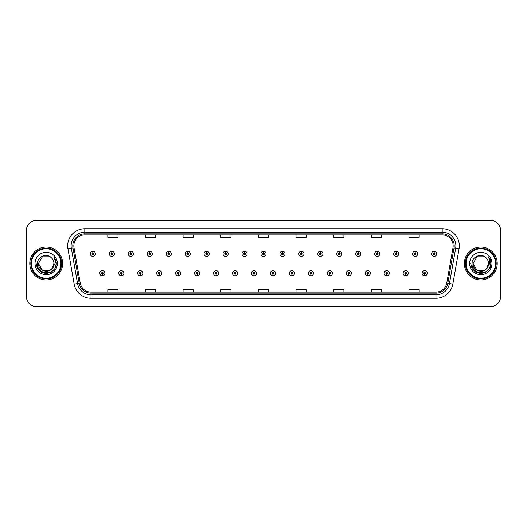 <?xml version="1.0" encoding="UTF-8"?>
<svg xmlns="http://www.w3.org/2000/svg" width="527" height="527" viewBox="0 0 527 527"><rect width="100%" height="100%" fill="white"/><g stroke="black" fill="none" stroke-linecap="round" stroke-linejoin="round"><path stroke-width="0.79" d="M121.276 274.106L121.203 275.819A2.569 2.569 0 0 0 121.427 275.819L121.348 274.106A0.856 0.856 0 0 0 122.165 273.256A0.856 0.856 0 0 0 121.315 272.4A0.856 0.856 0 0 0 120.459 273.256A0.856 0.856 0 0 0 121.276 274.106L121.296 273.592A0.343 0.343 0 0 1 120.973 273.256A0.343 0.343 0 0 1 121.315 272.914A0.343 0.343 0 0 1 121.658 273.256A0.343 0.343 0 0 1 121.329 273.592L121.348 274.106M140.235 274.106L140.162 275.819A2.569 2.569 0 0 0 140.386 275.819L140.307 274.106A0.856 0.856 0 0 0 141.124 273.256A0.856 0.856 0 0 0 140.274 272.4A0.856 0.856 0 0 0 139.418 273.256A0.856 0.856 0 0 0 140.235 274.106L140.254 273.592A0.343 0.343 0 0 1 139.932 273.256A0.343 0.343 0 0 1 140.274 272.914A0.343 0.343 0 0 1 140.61 273.256A0.343 0.343 0 0 1 140.287 273.592L140.307 274.106M159.194 274.106L159.114 275.819A2.569 2.569 0 0 0 159.338 275.819L159.266 274.106A0.856 0.856 0 0 0 160.083 273.256A0.856 0.856 0 0 0 159.226 272.4A0.856 0.856 0 0 0 158.377 273.256A0.856 0.856 0 0 0 159.194 274.106L159.213 273.592A0.343 0.343 0 0 1 158.884 273.256A0.343 0.343 0 0 1 159.226 272.914A0.343 0.343 0 0 1 159.569 273.256A0.343 0.343 0 0 1 159.246 273.592L159.266 274.106M178.152 274.106L178.073 275.819A2.569 2.569 0 0 0 178.297 275.819L178.225 274.106A0.856 0.856 0 0 0 179.042 273.256A0.856 0.856 0 0 0 178.185 272.4A0.856 0.856 0 0 0 177.329 273.256A0.856 0.856 0 0 0 178.152 274.106L178.172 273.592A0.343 0.343 0 0 1 177.843 273.256A0.343 0.343 0 0 1 178.185 272.914A0.343 0.343 0 0 1 178.528 273.256A0.343 0.343 0 0 1 178.205 273.592L178.225 274.106M197.111 274.106L197.032 275.819A2.569 2.569 0 0 0 197.256 275.819L197.184 274.106A0.856 0.856 0 0 0 198 273.256A0.856 0.856 0 0 0 197.144 272.4A0.856 0.856 0 0 0 196.288 273.256A0.856 0.856 0 0 0 197.111 274.106L197.131 273.592A0.343 0.343 0 0 1 196.802 273.256A0.343 0.343 0 0 1 197.144 272.914A0.343 0.343 0 0 1 197.487 273.256A0.343 0.343 0 0 1 197.164 273.592L197.184 274.106M216.07 274.106L215.991 275.819A2.569 2.569 0 0 0 216.215 275.819L216.142 274.106A0.856 0.856 0 0 0 216.959 273.256A0.856 0.856 0 0 0 216.103 272.4A0.856 0.856 0 0 0 215.247 273.256A0.856 0.856 0 0 0 216.07 274.106L216.09 273.592A0.343 0.343 0 0 1 215.76 273.256A0.343 0.343 0 0 1 216.103 272.914A0.343 0.343 0 0 1 216.445 273.256A0.343 0.343 0 0 1 216.116 273.592L216.142 274.106M235.022 274.106L234.95 275.819A2.569 2.569 0 0 0 235.174 275.819L235.101 274.106A0.856 0.856 0 0 0 235.918 273.256A0.856 0.856 0 0 0 235.062 272.4A0.856 0.856 0 0 0 234.205 273.256A0.856 0.856 0 0 0 235.022 274.106L235.049 273.592A0.343 0.343 0 0 1 234.719 273.256A0.343 0.343 0 0 1 235.062 272.914A0.343 0.343 0 0 1 235.404 273.256A0.343 0.343 0 0 1 235.075 273.592L235.101 274.106M253.981 274.106L253.909 275.819A2.569 2.569 0 0 0 254.133 275.819L254.06 274.106A0.856 0.856 0 0 0 254.877 273.256A0.856 0.856 0 0 0 254.021 272.4A0.856 0.856 0 0 0 253.164 273.256A0.856 0.856 0 0 0 253.981 274.106L254.007 273.592A0.343 0.343 0 0 1 253.678 273.256A0.343 0.343 0 0 1 254.021 272.914A0.343 0.343 0 0 1 254.363 273.256A0.343 0.343 0 0 1 254.034 273.592L254.06 274.106M272.94 274.106L272.867 275.819A2.569 2.569 0 0 0 273.091 275.819L273.019 274.106A0.856 0.856 0 0 0 273.836 273.256A0.856 0.856 0 0 0 272.979 272.4A0.856 0.856 0 0 0 272.123 273.256A0.856 0.856 0 0 0 272.94 274.106L272.966 273.592A0.343 0.343 0 0 1 272.637 273.256A0.343 0.343 0 0 1 272.979 272.914A0.343 0.343 0 0 1 273.322 273.256A0.343 0.343 0 0 1 272.993 273.592L273.019 274.106M291.899 274.106L291.826 275.819A2.569 2.569 0 0 0 292.05 275.819L291.978 274.106A0.856 0.856 0 0 0 292.795 273.256A0.856 0.856 0 0 0 291.938 272.4A0.856 0.856 0 0 0 291.082 273.256A0.856 0.856 0 0 0 291.899 274.106L291.925 273.592A0.343 0.343 0 0 1 291.596 273.256A0.343 0.343 0 0 1 291.938 272.914A0.343 0.343 0 0 1 292.281 273.256A0.343 0.343 0 0 1 291.951 273.592L291.978 274.106M310.858 274.106L310.785 275.819A2.569 2.569 0 0 0 311.009 275.819L310.93 274.106A0.856 0.856 0 0 0 311.753 273.256A0.856 0.856 0 0 0 310.897 272.4A0.856 0.856 0 0 0 310.041 273.256A0.856 0.856 0 0 0 310.858 274.106L310.884 273.592A0.343 0.343 0 0 1 310.555 273.256A0.343 0.343 0 0 1 310.897 272.914A0.343 0.343 0 0 1 311.24 273.256A0.343 0.343 0 0 1 310.91 273.592L310.93 274.106M329.816 274.106L329.744 275.819A2.569 2.569 0 0 0 329.968 275.819L329.889 274.106A0.856 0.856 0 0 0 330.712 273.256A0.856 0.856 0 0 0 329.856 272.4A0.856 0.856 0 0 0 329 273.256A0.856 0.856 0 0 0 329.816 274.106L329.836 273.592A0.343 0.343 0 0 1 329.513 273.256A0.343 0.343 0 0 1 329.856 272.914A0.343 0.343 0 0 1 330.198 273.256A0.343 0.343 0 0 1 329.869 273.592L329.889 274.106M348.775 274.106L348.703 275.819A2.569 2.569 0 0 0 348.927 275.819L348.848 274.106A0.856 0.856 0 0 0 349.671 273.256A0.856 0.856 0 0 0 348.815 272.4A0.856 0.856 0 0 0 347.958 273.256A0.856 0.856 0 0 0 348.775 274.106L348.795 273.592A0.343 0.343 0 0 1 348.472 273.256A0.343 0.343 0 0 1 348.815 272.914A0.343 0.343 0 0 1 349.157 273.256A0.343 0.343 0 0 1 348.828 273.592L348.848 274.106M367.734 274.106L367.662 275.819A2.569 2.569 0 0 0 367.886 275.819L367.806 274.106A0.856 0.856 0 0 0 368.623 273.256A0.856 0.856 0 0 0 367.774 272.4A0.856 0.856 0 0 0 366.917 273.256A0.856 0.856 0 0 0 367.734 274.106L367.754 273.592A0.343 0.343 0 0 1 367.431 273.256A0.343 0.343 0 0 1 367.774 272.914A0.343 0.343 0 0 1 368.116 273.256A0.343 0.343 0 0 1 367.787 273.592L367.806 274.106M386.693 274.106L386.614 275.819A2.569 2.569 0 0 0 386.838 275.819L386.765 274.106A0.856 0.856 0 0 0 387.582 273.256A0.856 0.856 0 0 0 386.726 272.4A0.856 0.856 0 0 0 385.876 273.256A0.856 0.856 0 0 0 386.693 274.106L386.713 273.592A0.343 0.343 0 0 1 386.39 273.256A0.343 0.343 0 0 1 386.726 272.914A0.343 0.343 0 0 1 387.068 273.256A0.343 0.343 0 0 1 386.746 273.592L386.765 274.106M405.652 274.106L405.573 275.819A2.569 2.569 0 0 0 405.797 275.819L405.724 274.106A0.856 0.856 0 0 0 406.541 273.256A0.856 0.856 0 0 0 405.685 272.4A0.856 0.856 0 0 0 404.835 273.256A0.856 0.856 0 0 0 405.652 274.106L405.671 273.592A0.343 0.343 0 0 1 405.342 273.256A0.343 0.343 0 0 1 405.685 272.914A0.343 0.343 0 0 1 406.027 273.256A0.343 0.343 0 0 1 405.704 273.592L405.724 274.106M424.61 274.106L424.531 275.819A2.569 2.569 0 0 0 424.755 275.819L424.683 274.106A0.856 0.856 0 0 0 425.5 273.256A0.856 0.856 0 0 0 424.643 272.4A0.856 0.856 0 0 0 423.787 273.256A0.856 0.856 0 0 0 424.61 274.106L424.63 273.592A0.343 0.343 0 0 1 424.301 273.256A0.343 0.343 0 0 1 424.643 272.914A0.343 0.343 0 0 1 424.986 273.256A0.343 0.343 0 0 1 424.663 273.592L424.683 274.106M102.317 274.106L102.245 275.819A2.569 2.569 0 0 0 102.469 275.819L102.39 274.106A0.856 0.856 0 0 0 103.213 273.256A0.856 0.856 0 0 0 102.357 272.4A0.856 0.856 0 0 0 101.5 273.256A0.856 0.856 0 0 0 102.317 274.106L102.337 273.592A0.343 0.343 0 0 1 102.014 273.256A0.343 0.343 0 0 1 102.357 272.914A0.343 0.343 0 0 1 102.699 273.256A0.343 0.343 0 0 1 102.37 273.592L102.39 274.106M111.869 252.96L111.948 251.254A2.569 2.569 0 0 0 111.724 251.254L111.796 252.96A0.856 0.856 0 0 0 110.98 253.816A0.856 0.856 0 0 0 111.836 254.673A0.856 0.856 0 0 0 112.686 253.816A0.856 0.856 0 0 0 111.869 252.96L111.849 253.474A0.343 0.343 0 0 1 112.179 253.816A0.343 0.343 0 0 1 111.836 254.159A0.343 0.343 0 0 1 111.493 253.816A0.343 0.343 0 0 1 111.816 253.474L111.796 252.96M130.828 252.96L130.907 251.254A2.569 2.569 0 0 0 130.683 251.254L130.755 252.96A0.856 0.856 0 0 0 129.938 253.816A0.856 0.856 0 0 0 130.795 254.673A0.856 0.856 0 0 0 131.645 253.816A0.856 0.856 0 0 0 130.828 252.96L130.808 253.474A0.343 0.343 0 0 1 131.131 253.816A0.343 0.343 0 0 1 130.795 254.159A0.343 0.343 0 0 1 130.452 253.816A0.343 0.343 0 0 1 130.775 253.474L130.755 252.96M149.787 252.96L149.859 251.254A2.569 2.569 0 0 0 149.635 251.254L149.714 252.96A0.856 0.856 0 0 0 148.897 253.816A0.856 0.856 0 0 0 149.747 254.673A0.856 0.856 0 0 0 150.603 253.816A0.856 0.856 0 0 0 149.787 252.96L149.767 253.474A0.343 0.343 0 0 1 150.09 253.816A0.343 0.343 0 0 1 149.747 254.159A0.343 0.343 0 0 1 149.411 253.816A0.343 0.343 0 0 1 149.734 253.474L149.714 252.96M168.745 252.96L168.818 251.254A2.569 2.569 0 0 0 168.594 251.254L168.673 252.96A0.856 0.856 0 0 0 167.856 253.816A0.856 0.856 0 0 0 168.706 254.673A0.856 0.856 0 0 0 169.562 253.816A0.856 0.856 0 0 0 168.745 252.96L168.726 253.474A0.343 0.343 0 0 1 169.048 253.816A0.343 0.343 0 0 1 168.706 254.159A0.343 0.343 0 0 1 168.363 253.816A0.343 0.343 0 0 1 168.693 253.474L168.673 252.96M187.704 252.96L187.777 251.254A2.569 2.569 0 0 0 187.553 251.254L187.632 252.96A0.856 0.856 0 0 0 186.808 253.816A0.856 0.856 0 0 0 187.665 254.673A0.856 0.856 0 0 0 188.521 253.816A0.856 0.856 0 0 0 187.704 252.96L187.684 253.474A0.343 0.343 0 0 1 188.007 253.816A0.343 0.343 0 0 1 187.665 254.159A0.343 0.343 0 0 1 187.322 253.816A0.343 0.343 0 0 1 187.652 253.474L187.632 252.96M206.663 252.96L206.736 251.254A2.569 2.569 0 0 0 206.512 251.254L206.591 252.96A0.856 0.856 0 0 0 205.767 253.816A0.856 0.856 0 0 0 206.624 254.673A0.856 0.856 0 0 0 207.48 253.816A0.856 0.856 0 0 0 206.663 252.96L206.637 253.474A0.343 0.343 0 0 1 206.966 253.816A0.343 0.343 0 0 1 206.624 254.159A0.343 0.343 0 0 1 206.281 253.816A0.343 0.343 0 0 1 206.61 253.474L206.591 252.96M225.622 252.96L225.694 251.254A2.569 2.569 0 0 0 225.47 251.254L225.543 252.96A0.856 0.856 0 0 0 224.726 253.816A0.856 0.856 0 0 0 225.582 254.673A0.856 0.856 0 0 0 226.439 253.816A0.856 0.856 0 0 0 225.622 252.96L225.596 253.474A0.343 0.343 0 0 1 225.925 253.816A0.343 0.343 0 0 1 225.582 254.159A0.343 0.343 0 0 1 225.24 253.816A0.343 0.343 0 0 1 225.569 253.474L225.543 252.96M244.581 252.96L244.653 251.254A2.569 2.569 0 0 0 244.429 251.254L244.502 252.96A0.856 0.856 0 0 0 243.685 253.816A0.856 0.856 0 0 0 244.541 254.673A0.856 0.856 0 0 0 245.398 253.816A0.856 0.856 0 0 0 244.581 252.96L244.554 253.474A0.343 0.343 0 0 1 244.884 253.816A0.343 0.343 0 0 1 244.541 254.159A0.343 0.343 0 0 1 244.199 253.816A0.343 0.343 0 0 1 244.528 253.474L244.502 252.96M263.54 252.96L263.612 251.254A2.569 2.569 0 0 0 263.388 251.254L263.46 252.96A0.856 0.856 0 0 0 262.644 253.816A0.856 0.856 0 0 0 263.5 254.673A0.856 0.856 0 0 0 264.356 253.816A0.856 0.856 0 0 0 263.54 252.96L263.513 253.474A0.343 0.343 0 0 1 263.843 253.816A0.343 0.343 0 0 1 263.5 254.159A0.343 0.343 0 0 1 263.157 253.816A0.343 0.343 0 0 1 263.487 253.474L263.46 252.96M282.498 252.96L282.571 251.254A2.569 2.569 0 0 0 282.347 251.254L282.419 252.96A0.856 0.856 0 0 0 281.602 253.816A0.856 0.856 0 0 0 282.459 254.673A0.856 0.856 0 0 0 283.315 253.816A0.856 0.856 0 0 0 282.498 252.96L282.472 253.474A0.343 0.343 0 0 1 282.801 253.816A0.343 0.343 0 0 1 282.459 254.159A0.343 0.343 0 0 1 282.116 253.816A0.343 0.343 0 0 1 282.446 253.474L282.419 252.96M301.457 252.96L301.53 251.254A2.569 2.569 0 0 0 301.306 251.254L301.378 252.96A0.856 0.856 0 0 0 300.561 253.816A0.856 0.856 0 0 0 301.418 254.673A0.856 0.856 0 0 0 302.274 253.816A0.856 0.856 0 0 0 301.457 252.96L301.431 253.474A0.343 0.343 0 0 1 301.76 253.816A0.343 0.343 0 0 1 301.418 254.159A0.343 0.343 0 0 1 301.075 253.816A0.343 0.343 0 0 1 301.404 253.474L301.378 252.96M320.409 252.96L320.488 251.254A2.569 2.569 0 0 0 320.264 251.254L320.337 252.96A0.856 0.856 0 0 0 319.52 253.816A0.856 0.856 0 0 0 320.376 254.673A0.856 0.856 0 0 0 321.233 253.816A0.856 0.856 0 0 0 320.409 252.96L320.39 253.474A0.343 0.343 0 0 1 320.719 253.816A0.343 0.343 0 0 1 320.376 254.159A0.343 0.343 0 0 1 320.034 253.816A0.343 0.343 0 0 1 320.363 253.474L320.337 252.96M339.368 252.96L339.447 251.254A2.569 2.569 0 0 0 339.223 251.254L339.296 252.96A0.856 0.856 0 0 0 338.479 253.816A0.856 0.856 0 0 0 339.335 254.673A0.856 0.856 0 0 0 340.192 253.816A0.856 0.856 0 0 0 339.368 252.96L339.348 253.474A0.343 0.343 0 0 1 339.678 253.816A0.343 0.343 0 0 1 339.335 254.159A0.343 0.343 0 0 1 338.993 253.816A0.343 0.343 0 0 1 339.316 253.474L339.296 252.96M358.327 252.96L358.406 251.254A2.569 2.569 0 0 0 358.182 251.254L358.255 252.96A0.856 0.856 0 0 0 357.438 253.816A0.856 0.856 0 0 0 358.294 254.673A0.856 0.856 0 0 0 359.144 253.816A0.856 0.856 0 0 0 358.327 252.96L358.307 253.474A0.343 0.343 0 0 1 358.637 253.816A0.343 0.343 0 0 1 358.294 254.159A0.343 0.343 0 0 1 357.952 253.816A0.343 0.343 0 0 1 358.274 253.474L358.255 252.96M377.286 252.96L377.365 251.254A2.569 2.569 0 0 0 377.141 251.254L377.213 252.96A0.856 0.856 0 0 0 376.397 253.816A0.856 0.856 0 0 0 377.253 254.673A0.856 0.856 0 0 0 378.103 253.816A0.856 0.856 0 0 0 377.286 252.96L377.266 253.474A0.343 0.343 0 0 1 377.589 253.816A0.343 0.343 0 0 1 377.253 254.159A0.343 0.343 0 0 1 376.91 253.816A0.343 0.343 0 0 1 377.233 253.474L377.213 252.96M396.245 252.96L396.317 251.254A2.569 2.569 0 0 0 396.093 251.254L396.172 252.96A0.856 0.856 0 0 0 395.355 253.816A0.856 0.856 0 0 0 396.205 254.673A0.856 0.856 0 0 0 397.062 253.816A0.856 0.856 0 0 0 396.245 252.96L396.225 253.474A0.343 0.343 0 0 1 396.548 253.816A0.343 0.343 0 0 1 396.205 254.159A0.343 0.343 0 0 1 395.869 253.816A0.343 0.343 0 0 1 396.192 253.474L396.172 252.96M415.204 252.96L415.276 251.254A2.569 2.569 0 0 0 415.052 251.254L415.131 252.96A0.856 0.856 0 0 0 414.314 253.816A0.856 0.856 0 0 0 415.164 254.673A0.856 0.856 0 0 0 416.02 253.816A0.856 0.856 0 0 0 415.204 252.96L415.184 253.474A0.343 0.343 0 0 1 415.507 253.816A0.343 0.343 0 0 1 415.164 254.159A0.343 0.343 0 0 1 414.821 253.816A0.343 0.343 0 0 1 415.151 253.474L415.131 252.96M434.162 252.96L434.235 251.254A2.569 2.569 0 0 0 434.011 251.254L434.09 252.96A0.856 0.856 0 0 0 433.266 253.816A0.856 0.856 0 0 0 434.123 254.673A0.856 0.856 0 0 0 434.979 253.816A0.856 0.856 0 0 0 434.162 252.96L434.143 253.474A0.343 0.343 0 0 1 434.465 253.816A0.343 0.343 0 0 1 434.123 254.159A0.343 0.343 0 0 1 433.78 253.816A0.343 0.343 0 0 1 434.11 253.474L434.09 252.96M92.91 252.96L92.989 251.254A2.569 2.569 0 0 0 92.765 251.254L92.838 252.96A0.856 0.856 0 0 0 92.021 253.816A0.856 0.856 0 0 0 92.877 254.673A0.856 0.856 0 0 0 93.734 253.816A0.856 0.856 0 0 0 92.91 252.96L92.89 253.474A0.343 0.343 0 0 1 93.22 253.816A0.343 0.343 0 0 1 92.877 254.159A0.343 0.343 0 0 1 92.535 253.816A0.343 0.343 0 0 1 92.857 253.474L92.838 252.96M29.769 263.5A16.429 16.429 0 0 0 46.198 279.929A16.429 16.429 0 0 0 62.621 263.5A16.429 16.429 0 0 0 46.198 247.071A16.429 16.429 0 0 0 29.769 263.5A16.429 16.429 0 0 0 46.198 279.929A16.429 16.429 0 0 0 62.621 263.5A16.429 16.429 0 0 0 46.198 247.071A16.429 16.429 0 0 0 29.769 263.5M464.379 263.5A16.429 16.429 0 0 0 480.802 279.929A16.429 16.429 0 0 0 497.231 263.5A16.429 16.429 0 0 0 480.802 247.071A16.429 16.429 0 0 0 464.379 263.5A16.429 16.429 0 0 0 480.802 279.929A16.429 16.429 0 0 0 497.231 263.5A16.429 16.429 0 0 0 480.802 247.071A16.429 16.429 0 0 0 464.379 263.5M73.846 245.839A10.948 10.948 0 0 1 84.801 234.89L442.199 234.89A10.948 10.948 0 0 1 452.983 247.743L446.758 283.058A10.948 10.948 0 0 1 435.974 292.11L91.026 292.11A10.948 10.948 0 0 1 80.242 283.058L74.017 247.743A10.948 10.948 0 0 1 73.846 245.839M72.785 245.839A12.016 12.016 0 0 0 72.97 247.927L79.195 283.243A12.016 12.016 0 0 0 91.026 293.17L435.974 293.17A12.016 12.016 0 0 0 447.805 283.243L454.03 247.927A12.016 12.016 0 0 0 442.199 233.83L84.801 233.83A12.016 12.016 0 0 0 72.785 245.839M67.95 248.816A17.108 17.108 0 0 1 84.801 228.731L442.199 228.731A17.108 17.108 0 0 1 459.05 248.816L452.825 284.132A17.108 17.108 0 0 1 435.974 298.269L91.026 298.269A17.108 17.108 0 0 1 74.175 284.132L67.95 248.816L71.316 248.217A13.689 13.689 0 0 1 84.801 232.157L442.199 232.157A13.689 13.689 0 0 1 455.684 248.217L449.452 283.533A13.689 13.689 0 0 1 435.974 294.843L91.026 294.843A13.689 13.689 0 0 1 77.548 283.533L71.316 248.217A13.689 13.689 0 0 1 71.112 245.839M500.65 230.648A10.263 10.263 0 0 0 490.387 220.385L36.613 220.385A10.263 10.263 0 0 0 26.35 230.648L26.35 296.352A10.263 10.263 0 0 0 36.613 306.615L490.387 306.615A10.263 10.263 0 0 0 500.65 296.352L500.65 230.648L500.65 296.352M258.368 234.89L258.368 237.209L268.632 237.209L268.632 234.89M220.721 234.89L220.721 237.209L230.991 237.209L230.991 234.89M183.08 234.89L183.08 237.209L193.35 237.209L193.35 234.89M145.439 234.89L145.439 237.209L155.702 237.209L155.702 234.89M107.798 234.89L107.798 237.209L118.061 237.209L118.061 234.89M296.009 234.89L296.009 237.209L306.279 237.209L306.279 234.89M333.65 234.89L333.65 237.209L343.92 237.209L343.92 234.89M371.298 234.89L371.298 237.209L381.561 237.209L381.561 234.89M408.939 234.89L408.939 237.209L419.202 237.209L419.202 234.89M268.632 292.11L268.632 289.791L258.368 289.791L258.368 292.11M230.991 292.11L230.991 289.791L220.721 289.791L220.721 292.11M193.35 292.11L193.35 289.791L183.08 289.791L183.08 292.11M155.702 292.11L155.702 289.791L145.439 289.791L145.439 292.11M118.061 292.11L118.061 289.791L107.798 289.791L107.798 292.11M306.279 292.11L306.279 289.791L296.009 289.791L296.009 292.11M343.92 292.11L343.92 289.791L333.65 289.791L333.65 292.11M381.561 292.11L381.561 289.791L371.298 289.791L371.298 292.11M419.202 292.11L419.202 289.791L408.939 289.791L408.939 292.11M26.35 230.648L26.35 296.352M490.387 220.385L36.613 220.385M36.613 306.615L490.387 306.615M95.44 253.816A2.569 2.569 0 0 0 92.989 251.254A2.569 2.569 0 0 1 95.44 253.816A2.569 2.569 0 0 1 92.877 256.379A2.569 2.569 0 0 1 90.308 253.816A2.569 2.569 0 0 1 92.765 251.254M99.787 273.256A2.569 2.569 0 0 0 102.245 275.819A2.569 2.569 0 0 1 99.787 273.256A2.569 2.569 0 0 1 102.357 270.687A2.569 2.569 0 0 1 104.919 273.256A2.569 2.569 0 0 1 102.469 275.819M114.399 253.816A2.569 2.569 0 0 0 111.948 251.254A2.569 2.569 0 0 1 114.399 253.816A2.569 2.569 0 0 1 111.836 256.379A2.569 2.569 0 0 1 109.267 253.816A2.569 2.569 0 0 1 111.724 251.254M133.357 253.816A2.569 2.569 0 0 0 130.907 251.254A2.569 2.569 0 0 1 133.357 253.816A2.569 2.569 0 0 1 130.795 256.379A2.569 2.569 0 0 1 128.226 253.816A2.569 2.569 0 0 1 130.683 251.254M152.316 253.816A2.569 2.569 0 0 0 149.859 251.254A2.569 2.569 0 0 1 152.316 253.816A2.569 2.569 0 0 1 149.747 256.379A2.569 2.569 0 0 1 147.185 253.816A2.569 2.569 0 0 1 149.635 251.254M171.275 253.816A2.569 2.569 0 0 0 168.818 251.254A2.569 2.569 0 0 1 171.275 253.816A2.569 2.569 0 0 1 168.706 256.379A2.569 2.569 0 0 1 166.143 253.816A2.569 2.569 0 0 1 168.594 251.254L168.653 252.617M118.746 273.256A2.569 2.569 0 0 0 121.203 275.819A2.569 2.569 0 0 1 118.746 273.256A2.569 2.569 0 0 1 121.315 270.687A2.569 2.569 0 0 1 123.878 273.256A2.569 2.569 0 0 1 121.427 275.819M137.705 273.256A2.569 2.569 0 0 0 140.162 275.819A2.569 2.569 0 0 1 137.705 273.256A2.569 2.569 0 0 1 140.274 270.687A2.569 2.569 0 0 1 142.837 273.256A2.569 2.569 0 0 1 140.386 275.819M156.664 273.256A2.569 2.569 0 0 0 159.114 275.819A2.569 2.569 0 0 1 156.664 273.256A2.569 2.569 0 0 1 159.226 270.687A2.569 2.569 0 0 1 161.796 273.256A2.569 2.569 0 0 1 159.338 275.819L159.279 274.448M53.906 256.992C55.467 258.889 56.264 261.056 56.284 263.5L56.27 264.08C55.954 275.753 36.594 275.443 37.463 263.5C37.377 256.781 46.521 252.677 51.264 257.657L50.065 256.801L42.331 256.801L38.464 263.5L42.331 256.801L50.065 256.801L51.264 257.657L50.065 256.801L42.331 256.801L38.464 263.5L42.331 256.801L50.065 256.801L51.264 257.657L50.065 256.801L42.331 256.801L38.464 263.5L42.331 256.801L50.065 256.801L51.264 257.657L50.065 256.801L42.331 256.801L38.464 263.5L42.331 256.801L50.065 256.801L51.264 257.657L50.065 256.801L42.331 256.801L38.464 263.5C37.99 273.48 54.406 273.48 53.932 263.5A7.734 7.734 0 0 0 51.264 257.657L50.065 256.801L42.331 256.801L38.464 263.5C37.99 273.48 54.406 273.48 53.932 263.5C54.406 273.48 37.99 273.48 38.464 263.5C37.99 273.48 54.406 273.48 53.932 263.5C54.406 273.48 37.99 273.48 38.464 263.5C37.99 273.48 54.406 273.48 53.932 263.5C54.406 273.48 37.99 273.48 38.464 263.5L42.331 270.199L50.065 270.199L52.127 268.467L53.932 263.5A7.734 7.734 0 0 1 52.127 268.467C48.016 274.02 38.063 270.47 38.464 263.5L42.331 270.199L50.065 270.199L52.107 268.493M60.915 263.5A14.716 14.716 0 0 0 46.198 248.784A14.716 14.716 0 0 0 31.482 263.5A14.716 14.716 0 0 0 46.198 278.216A14.716 14.716 0 0 0 60.915 263.5M61.6 263.5A15.402 15.402 0 0 0 46.198 248.098A15.402 15.402 0 0 0 30.797 263.5A15.402 15.402 0 0 0 46.198 278.902A15.402 15.402 0 0 0 61.6 263.5M35.039 263.5A11.159 11.159 0 0 0 46.198 274.659A11.159 11.159 0 0 0 57.357 263.5A11.159 11.159 0 0 0 46.198 252.341A11.159 11.159 0 0 0 35.039 263.5M56.284 263.579L56.284 263.5C56.257 260.964 55.414 258.737 53.754 256.814C55.019 258.889 55.46 261.115 55.085 263.5L52.127 268.467M53.826 256.899L56.284 263.79L53.826 256.899L56.284 263.79L53.826 256.899L56.284 263.79L53.826 256.899L56.284 263.79L53.826 256.899L56.284 263.79L53.826 256.899L56.284 263.5L54.933 268.546L51.244 272.235L46.198 273.585L41.152 272.235L37.463 268.546L36.113 263.5M488.509 256.992C490.07 258.889 490.868 261.056 490.887 263.5L490.874 264.08C490.558 275.753 471.197 275.443 472.067 263.5C471.981 256.781 481.125 252.677 485.868 257.657L484.669 256.801L476.935 256.801L473.068 263.5L476.935 256.801L484.669 256.801L485.868 257.657L484.669 256.801L476.935 256.801L473.068 263.5L476.935 256.801L484.669 256.801L485.868 257.657L484.669 256.801L476.935 256.801L473.068 263.5L476.935 256.801L484.669 256.801L485.868 257.657L484.669 256.801L476.935 256.801L473.068 263.5L476.935 256.801L484.669 256.801L485.868 257.657L484.669 256.801L476.935 256.801L473.068 263.5C472.594 273.48 489.01 273.48 488.536 263.5A7.734 7.734 0 0 0 485.868 257.657L484.669 256.801L476.935 256.801L473.068 263.5C472.594 273.48 489.01 273.48 488.536 263.5C489.01 273.48 472.594 273.48 473.068 263.5C472.594 273.48 489.01 273.48 488.536 263.5C489.01 273.48 472.594 273.48 473.068 263.5C472.594 273.48 489.01 273.48 488.536 263.5C489.01 273.48 472.594 273.48 473.068 263.5L476.935 270.199L484.669 270.199L486.731 268.467L488.536 263.5A7.734 7.734 0 0 1 486.731 268.467C482.627 274.02 472.666 270.47 473.068 263.5L476.935 270.199L484.669 270.199L486.711 268.493M495.518 263.5A14.716 14.716 0 0 0 480.802 248.784A14.716 14.716 0 0 0 466.085 263.5A14.716 14.716 0 0 0 480.802 278.216A14.716 14.716 0 0 0 495.518 263.5M496.203 263.5A15.402 15.402 0 0 0 480.802 248.098A15.402 15.402 0 0 0 465.4 263.5A15.402 15.402 0 0 0 480.802 278.902A15.402 15.402 0 0 0 496.203 263.5M469.643 263.5A11.159 11.159 0 0 0 480.802 274.659A11.159 11.159 0 0 0 491.961 263.5A11.159 11.159 0 0 0 480.802 252.341A11.159 11.159 0 0 0 469.643 263.5M490.887 263.579L490.887 263.5C490.861 260.964 490.018 258.737 488.358 256.814C489.623 258.889 490.064 261.115 489.688 263.5L486.731 268.467M488.43 256.899L490.887 263.79L488.43 256.899L490.887 263.79L488.43 256.899L490.887 263.79L488.43 256.899L490.887 263.79L488.43 256.899L490.887 263.79L488.43 256.899L490.887 263.5L489.537 268.546L485.848 272.235L480.802 273.585L475.756 272.235L472.067 268.546L470.716 263.5M190.234 253.816A2.569 2.569 0 0 0 187.777 251.254A2.569 2.569 0 0 1 190.234 253.816A2.569 2.569 0 0 1 187.665 256.379A2.569 2.569 0 0 1 185.102 253.816A2.569 2.569 0 0 1 187.553 251.254L187.612 252.617M209.193 253.816A2.569 2.569 0 0 0 206.736 251.254A2.569 2.569 0 0 1 209.193 253.816A2.569 2.569 0 0 1 206.624 256.379A2.569 2.569 0 0 1 204.061 253.816A2.569 2.569 0 0 1 206.512 251.254L206.571 252.617M228.151 253.816A2.569 2.569 0 0 0 225.694 251.254A2.569 2.569 0 0 1 228.151 253.816A2.569 2.569 0 0 1 225.582 256.379A2.569 2.569 0 0 1 223.02 253.816A2.569 2.569 0 0 1 225.47 251.254L225.53 252.617M175.623 273.256A2.569 2.569 0 0 0 178.073 275.819A2.569 2.569 0 0 1 175.623 273.256A2.569 2.569 0 0 1 178.185 270.687A2.569 2.569 0 0 1 180.754 273.256A2.569 2.569 0 0 1 178.297 275.819L178.238 274.448M194.582 273.256A2.569 2.569 0 0 0 197.032 275.819A2.569 2.569 0 0 1 194.582 273.256A2.569 2.569 0 0 1 197.144 270.687A2.569 2.569 0 0 1 199.713 273.256A2.569 2.569 0 0 1 197.256 275.819L197.197 274.448M213.54 273.256A2.569 2.569 0 0 0 215.991 275.819A2.569 2.569 0 0 1 213.54 273.256A2.569 2.569 0 0 1 216.103 270.687A2.569 2.569 0 0 1 218.672 273.256A2.569 2.569 0 0 1 216.215 275.819L216.156 274.448M247.11 253.816A2.569 2.569 0 0 0 244.653 251.254A2.569 2.569 0 0 1 247.11 253.816A2.569 2.569 0 0 1 244.541 256.379A2.569 2.569 0 0 1 241.972 253.816A2.569 2.569 0 0 1 244.429 251.254L244.488 252.617M266.069 253.816A2.569 2.569 0 0 0 263.612 251.254A2.569 2.569 0 0 1 266.069 253.816A2.569 2.569 0 0 1 263.5 256.379A2.569 2.569 0 0 1 260.931 253.816A2.569 2.569 0 0 1 263.388 251.254L263.447 252.617M285.028 253.816A2.569 2.569 0 0 0 282.571 251.254A2.569 2.569 0 0 1 285.028 253.816A2.569 2.569 0 0 1 282.459 256.379A2.569 2.569 0 0 1 279.89 253.816A2.569 2.569 0 0 1 282.347 251.254M303.98 253.816A2.569 2.569 0 0 0 301.53 251.254A2.569 2.569 0 0 1 303.98 253.816A2.569 2.569 0 0 1 301.418 256.379A2.569 2.569 0 0 1 298.849 253.816A2.569 2.569 0 0 1 301.306 251.254M322.939 253.816A2.569 2.569 0 0 0 320.488 251.254A2.569 2.569 0 0 1 322.939 253.816A2.569 2.569 0 0 1 320.376 256.379A2.569 2.569 0 0 1 317.807 253.816A2.569 2.569 0 0 1 320.264 251.254M232.499 273.256A2.569 2.569 0 0 0 234.95 275.819A2.569 2.569 0 0 1 232.499 273.256A2.569 2.569 0 0 1 235.062 270.687A2.569 2.569 0 0 1 237.631 273.256A2.569 2.569 0 0 1 235.174 275.819L235.114 274.448M251.451 273.256A2.569 2.569 0 0 0 253.909 275.819A2.569 2.569 0 0 1 251.451 273.256A2.569 2.569 0 0 1 254.021 270.687A2.569 2.569 0 0 1 256.59 273.256A2.569 2.569 0 0 1 254.133 275.819L254.073 274.448M270.41 273.256A2.569 2.569 0 0 0 272.867 275.819A2.569 2.569 0 0 1 270.41 273.256A2.569 2.569 0 0 1 272.979 270.687A2.569 2.569 0 0 1 275.549 273.256A2.569 2.569 0 0 1 273.091 275.819M289.369 273.256A2.569 2.569 0 0 0 291.826 275.819A2.569 2.569 0 0 1 289.369 273.256A2.569 2.569 0 0 1 291.938 270.687A2.569 2.569 0 0 1 294.501 273.256A2.569 2.569 0 0 1 292.05 275.819M308.328 273.256A2.569 2.569 0 0 0 310.785 275.819A2.569 2.569 0 0 1 308.328 273.256A2.569 2.569 0 0 1 310.897 270.687A2.569 2.569 0 0 1 313.46 273.256A2.569 2.569 0 0 1 311.009 275.819M341.898 253.816A2.569 2.569 0 0 0 339.447 251.254A2.569 2.569 0 0 1 341.898 253.816A2.569 2.569 0 0 1 339.335 256.379A2.569 2.569 0 0 1 336.766 253.816A2.569 2.569 0 0 1 339.223 251.254M360.857 253.816A2.569 2.569 0 0 0 358.406 251.254A2.569 2.569 0 0 1 360.857 253.816A2.569 2.569 0 0 1 358.294 256.379A2.569 2.569 0 0 1 355.725 253.816A2.569 2.569 0 0 1 358.182 251.254M379.815 253.816A2.569 2.569 0 0 0 377.365 251.254A2.569 2.569 0 0 1 379.815 253.816A2.569 2.569 0 0 1 377.253 256.379A2.569 2.569 0 0 1 374.684 253.816A2.569 2.569 0 0 1 377.141 251.254M398.774 253.816A2.569 2.569 0 0 0 396.317 251.254A2.569 2.569 0 0 1 398.774 253.816A2.569 2.569 0 0 1 396.205 256.379A2.569 2.569 0 0 1 393.643 253.816A2.569 2.569 0 0 1 396.093 251.254M417.733 253.816A2.569 2.569 0 0 0 415.276 251.254A2.569 2.569 0 0 1 417.733 253.816A2.569 2.569 0 0 1 415.164 256.379A2.569 2.569 0 0 1 412.601 253.816A2.569 2.569 0 0 1 415.052 251.254M436.692 253.816A2.569 2.569 0 0 0 434.235 251.254A2.569 2.569 0 0 1 436.692 253.816A2.569 2.569 0 0 1 434.123 256.379A2.569 2.569 0 0 1 431.56 253.816A2.569 2.569 0 0 1 434.011 251.254M327.287 273.256A2.569 2.569 0 0 0 329.744 275.819A2.569 2.569 0 0 1 327.287 273.256A2.569 2.569 0 0 1 329.856 270.687A2.569 2.569 0 0 1 332.418 273.256A2.569 2.569 0 0 1 329.968 275.819M346.246 273.256A2.569 2.569 0 0 0 348.703 275.819A2.569 2.569 0 0 1 346.246 273.256A2.569 2.569 0 0 1 348.815 270.687A2.569 2.569 0 0 1 351.377 273.256A2.569 2.569 0 0 1 348.927 275.819M365.204 273.256A2.569 2.569 0 0 0 367.662 275.819A2.569 2.569 0 0 1 365.204 273.256A2.569 2.569 0 0 1 367.774 270.687A2.569 2.569 0 0 1 370.336 273.256A2.569 2.569 0 0 1 367.886 275.819M384.163 273.256A2.569 2.569 0 0 0 386.614 275.819A2.569 2.569 0 0 1 384.163 273.256A2.569 2.569 0 0 1 386.726 270.687A2.569 2.569 0 0 1 389.295 273.256A2.569 2.569 0 0 1 386.838 275.819M403.122 273.256A2.569 2.569 0 0 0 405.573 275.819A2.569 2.569 0 0 1 403.122 273.256A2.569 2.569 0 0 1 405.685 270.687A2.569 2.569 0 0 1 408.254 273.256A2.569 2.569 0 0 1 405.797 275.819M422.081 273.256A2.569 2.569 0 0 0 424.531 275.819A2.569 2.569 0 0 1 422.081 273.256A2.569 2.569 0 0 1 424.643 270.687A2.569 2.569 0 0 1 427.213 273.256A2.569 2.569 0 0 1 424.755 275.819M442.199 228.731L442.199 233.83M71.316 248.217L72.97 247.927M91.026 298.269L91.026 293.17M435.974 293.17L435.974 298.269M447.805 283.243L452.825 284.132M74.175 284.132L79.195 283.243M454.03 247.927L459.05 248.816M84.801 228.731L84.801 233.83"/></g></svg>
